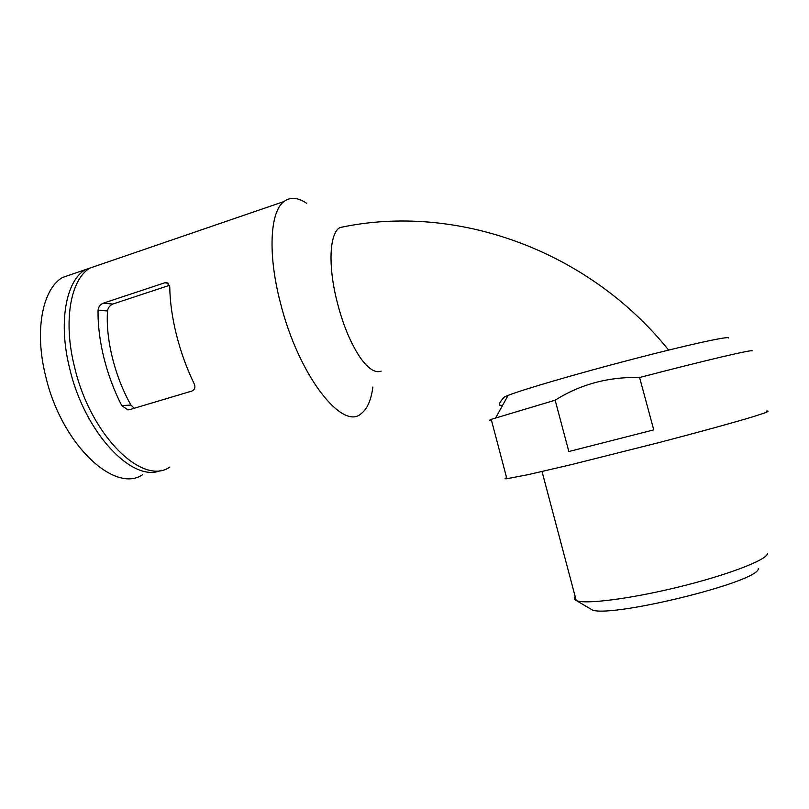 <?xml version="1.0" encoding="UTF-8"?>
<svg xmlns="http://www.w3.org/2000/svg" width="809" height="809" viewBox="0 0 809 809"><rect width="100%" height="100%" fill="white"/><g stroke="black" fill="none" stroke-linecap="round" stroke-linejoin="round"><path stroke-width="1.21" d="M169.566 285.294L112.876 304.032C109.711 305.529 107.941 307.845 107.546 310.98C105.443 338.769 114.878 376.893 130.937 405.046L134.233 408.272M169.799 467.056C143.082 486.26 90.699 436.314 74.549 367.094C62.981 321.395 70.454 279.752 89.738 268.153L102.379 263.815M98.061 310.302C97.828 325.117 99.77 340.963 103.906 357.821C108.133 374.688 114.069 390.616 121.724 405.612L127.873 409.839L129.592 409.657L191.925 391.04C194.878 389.614 195.626 387.208 194.19 383.83C186.737 368.419 180.832 352.107 176.463 334.906C172.186 317.704 169.951 301.626 169.748 286.639L166.988 282.644L164.723 282.816L103.147 303.233C100.033 304.69 98.344 307.046 98.061 310.302L107.546 310.98M372.878 386.995C371.159 400.101 367.266 408.97 361.188 413.621C342.52 431.308 298.288 375.285 280.238 302.131C267.637 253.793 270.085 211.543 283.949 201.542C290.289 196.789 297.874 197.386 306.682 203.312M502.48 405.562L499.456 405.117C498.789 403.934 500.458 401.193 504.462 396.916L508.153 395.358C522.675 389.604 576.827 373.738 631.263 359.57C687.397 344.897 729.779 335.664 728.555 338.01M504.462 396.916L507.921 395.793M653.753 429.882L568.838 451.533L653.753 429.882L639.595 377.51C705.842 360.207 754.726 348.81 752.046 350.964M491.467 420.286C489.132 420.579 489.051 420.255 491.225 419.345L555.156 400.202C580.377 384.295 608.52 376.731 639.595 377.51M575.169 596.526C573.834 598.225 574.178 599.55 576.19 600.48L576.22 600.5C584.351 604.566 628.664 599.176 677.538 587.273C726.431 575.411 766.113 560.293 767.478 553.771M590.166 608.712L591.106 609.268C603.484 619.876 759.317 582.268 758.296 568.636M161.224 470.231C133.556 483.62 84.975 433.978 69.705 368.621C58.157 322.993 65.741 281.37 85.147 269.731L97.859 265.362M142.768 474.6C114.989 493.996 61.565 444.879 45.668 376.215C34.241 330.891 42.371 289.349 62.374 277.538L75.439 273.058M568.838 451.533L555.156 400.202M506.606 477.694C504.422 478.615 504.513 478.958 506.869 478.726L528.014 474.681L571.144 464.669L659.628 442.412C700.22 431.804 735.138 422.177 754.018 416.433L764.444 413.045C768.328 411.559 769.025 410.891 766.528 411.043M344.927 226.581L339.982 227.551C330.537 232.203 328.08 259.81 334.886 292.241C340.71 319.1 349.094 340.801 360.025 357.335C368.125 368.752 375.174 373.353 381.15 371.139M112.876 304.032L103.147 303.233M168.272 283.241L164.723 282.816M130.937 405.046L121.724 405.612M89.738 268.153L283.949 201.542M508.153 395.358L495.745 417.687M542.03 471.536L576.22 600.5L591.106 609.268M62.374 277.538L85.147 269.731M491.225 419.345L506.869 478.726M668.628 350.095C588.082 249.809 455.416 202.655 339.982 227.551M127.873 409.839L129.238 409.748"/></g></svg>

